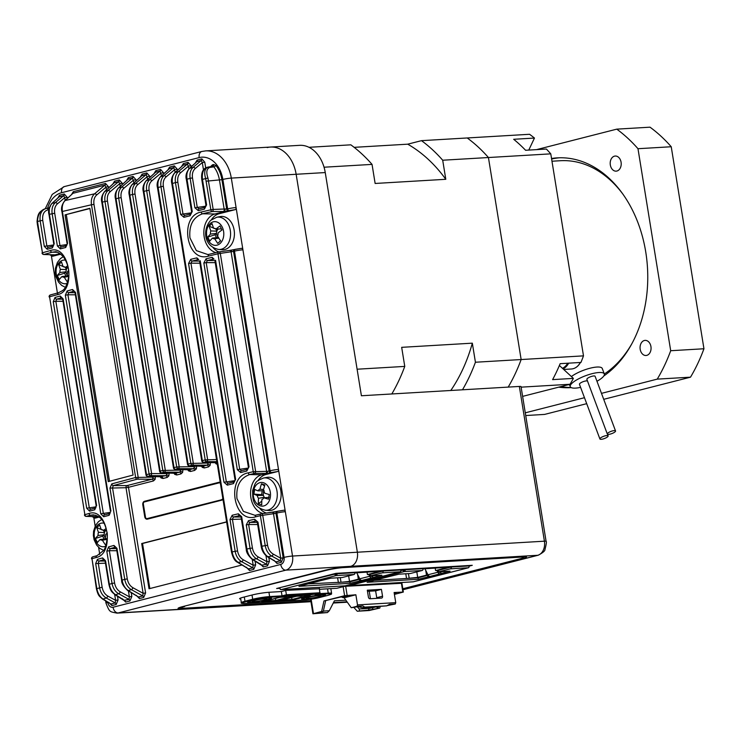 <?xml version="1.0" encoding="UTF-8"?>
<svg xmlns="http://www.w3.org/2000/svg" width="741" height="741" viewBox="0 0 741 741"><rect width="100%" height="100%" fill="white"/><g stroke="black" fill="none" stroke-linecap="round" stroke-linejoin="round"><path stroke-width="1.11" d="M623.264 194.633A112.058 81.39 -93.4 0 0 560.363 160.723L551.971 161.223M604.323 373.992A112.058 81.39 -93.4 0 0 632.036 343.389M650.931 346.566A7.567 5.502 86.6 0 1 646.004 355.495A7.567 5.502 86.6 0 1 640.187 349.307A7.567 5.502 86.6 0 1 645.115 340.378A7.567 5.502 86.6 0 1 650.931 346.566M621.078 162.223A7.567 5.502 86.6 0 1 616.151 171.152A7.567 5.502 86.6 0 1 610.325 164.965A7.567 5.502 86.6 0 1 615.252 156.036A7.567 5.502 86.6 0 1 621.078 162.223M558.733 387.163A115.087 83.585 -93.4 0 0 570.829 387.645A115.087 83.585 -93.4 0 0 571.246 387.626M603.804 375.974A115.087 83.585 -93.4 0 0 645.735 251.912A115.087 83.585 -93.4 0 0 557.278 157.87A115.087 83.585 -93.4 0 0 551.526 158.491M560.909 386.607A115.087 83.585 -93.4 0 0 571.024 387.506M703.95 348.761L670.698 350.725L637.982 148.709A163.548 118.782 86.6 0 0 616.771 129.147L650.024 127.183A163.548 118.782 86.6 0 1 671.235 146.746L703.95 348.761A163.548 118.782 86.6 0 1 690.51 377.169L603.711 399.325M586.696 403.669L544.589 414.414L525.721 415.534M637.982 148.709L671.235 146.746M616.771 129.147L536.549 149.626M601.488 393.36L657.258 379.123L690.51 377.169M525.276 412.82L584.473 397.704M670.698 350.725A163.548 118.782 86.6 0 1 657.258 379.123M559.353 157.787A115.087 83.585 -93.4 0 0 551.61 159.019M354.142 147.339L407.717 144.18L421.499 140.66L467.219 137.965A163.548 118.782 86.6 0 1 488.43 157.527L550.776 153.85A163.548 118.782 -93.4 0 0 546.367 149.043L525.582 150.275A163.548 118.782 -93.4 0 0 513.68 139.289L534.456 138.058A163.548 118.782 -93.4 0 0 529.565 134.288L467.219 137.965A163.548 118.782 86.6 0 1 488.43 157.527L521.145 359.542A163.548 118.782 86.6 0 1 508.206 387.098A163.548 118.782 86.6 0 0 521.145 359.542L475.426 362.238A163.548 118.782 86.6 0 1 462.486 389.794M559.39 365.489L573.386 378.392A163.548 118.782 86.6 0 1 570.051 384.264L522.618 396.379M573.386 378.392L552.601 379.624A163.548 118.782 -93.4 0 0 560.15 363.674L580.935 362.442A163.548 118.782 86.6 0 0 583.491 355.865L521.145 359.542L488.43 157.527L442.701 160.223L445.795 179.294L375.131 183.462L372.047 164.391L324.049 167.216M521.127 387.154L570.051 384.264M550.776 153.85L583.491 355.865M534.456 138.058L528.768 150.08M580.601 387.376A18.173 4.881 -20.5 0 1 575.572 388.108A18.173 4.881 -20.5 0 1 570.264 386.672A18.173 4.881 -20.5 0 1 579.712 378.262A18.173 4.881 -20.5 0 1 598.997 372.51A18.173 4.881 -20.5 0 1 604.304 373.946A18.173 4.881 -20.5 0 1 596.959 381.263M604.304 373.946L602.257 368.481A18.173 4.881 159.5 0 0 596.95 367.045A18.173 4.881 159.5 0 0 571.394 376.558M606.842 435.551A4.39 1.176 -20.5 0 1 608.129 435.893A4.39 1.176 -20.5 0 1 605.842 437.922A4.39 1.176 -20.5 0 1 601.183 439.32A4.39 1.176 -20.5 0 1 599.904 438.968A4.39 1.176 -20.5 0 1 602.183 436.94A4.39 1.176 -20.5 0 1 606.842 435.551M599.904 438.968L579.462 384.32A4.39 1.176 -20.5 0 1 581.741 382.282A4.39 1.176 -20.5 0 1 586.409 380.893A4.39 1.176 -20.5 0 1 587.502 381.041M614.261 430.604A4.39 1.176 -20.5 0 1 615.539 430.956A4.39 1.176 -20.5 0 1 613.261 432.985A4.39 1.176 -20.5 0 1 608.602 434.374A4.39 1.176 -20.5 0 1 607.314 434.031A4.39 1.176 -20.5 0 1 609.602 431.994A4.39 1.176 -20.5 0 1 614.261 430.604M607.314 434.031L586.881 379.383A4.39 1.176 -20.5 0 1 589.16 377.345A4.39 1.176 -20.5 0 1 593.819 375.956A4.39 1.176 -20.5 0 1 595.106 376.298L615.539 430.956M163.363 186.315L160.954 186.704C160.297 181.897 161.306 178.238 163.983 175.728L173.672 167.586L169.383 168.679L160.704 176.645C158.305 179.09 157.435 182.703 158.111 187.492L202.339 460.606L205.201 459.902L160.954 186.704L157.5 187.723C156.481 184.268 157.407 180.647 160.297 176.867L169.383 168.679A1.815 1.241 -104.3 0 0 169.819 167.04L174.098 165.947A1.815 1.241 -104.3 0 1 173.672 167.586L173.792 167.559A1.815 1.25 -96.1 0 0 174.339 165.901L177.256 169.198L174.783 169.596L166.03 176.96C163.705 179.118 162.816 182.23 163.363 186.315L207.61 459.522A1.815 1.241 90.1 0 1 206.609 461.634L203.756 462.328A1.815 1.371 91.8 0 1 203.469 462.356L216.316 462.764M173.792 167.559L175.219 172.282M149.089 190.261L146.662 190.641C146.014 185.852 147.024 182.193 149.71 179.674L159.908 171.097L155.629 172.19L146.533 180.535C144.124 182.981 143.245 186.602 143.911 191.391L188.084 464.107L190.845 463.421L146.662 190.641L143.328 191.613C142.3 188.158 143.235 184.537 146.116 180.758L155.629 172.19A1.815 1.241 -104.3 0 0 156.064 170.55L160.343 169.457A1.815 1.241 -104.3 0 1 159.908 171.097L160.037 171.069A1.815 1.25 -96.1 0 0 160.584 169.411L163.492 172.718L161.029 173.116L151.748 180.915C149.432 183.064 148.543 186.176 149.089 190.261L193.271 463.032A1.815 1.241 90.1 0 1 192.271 465.144L189.511 465.83A1.815 1.371 91.8 0 1 189.233 465.857L202.562 466.274M160.037 171.069L161.464 175.793M143.328 191.613L187.501 464.329L188.084 464.107A1.815 1.195 76.1 0 0 189.511 465.83L202.812 466.246L206.989 465.181A1.815 1.241 -104.3 0 1 208.462 466.895L210.111 465.385A1.815 0.75 25.3 0 0 207.841 464.422L206.989 465.181L192.271 465.144A1.815 1.195 76.1 0 1 190.845 463.421L207.989 463.069L207.841 464.422M135.019 194.031L132.574 194.42C131.926 189.631 132.945 185.972 135.631 183.453L146.153 174.607L141.874 175.7L132.528 184.268C130.11 186.723 129.23 190.344 129.888 195.133L174.024 467.617L176.71 466.941L132.574 194.42L129.323 195.346C128.313 191.882 129.24 188.26 132.12 184.5L141.874 175.7A1.815 1.241 -104.3 0 0 142.3 174.061L146.588 172.968A1.815 1.241 -104.3 0 1 146.153 174.607L146.273 174.589A1.815 1.25 -96.1 0 0 146.829 172.931L149.738 176.228L147.264 176.627L137.678 184.694C135.362 186.843 134.473 189.955 135.019 194.031L179.155 466.543A1.815 1.241 90.1 0 1 178.155 468.655L175.478 469.331A1.815 1.371 91.8 0 1 175.191 469.359L188.798 469.785M146.273 174.589L147.7 179.303M129.323 195.346L173.459 467.83L174.024 467.617A1.815 1.223 75.9 0 0 175.478 469.331L189.057 469.757L193.234 468.692A1.815 1.241 -104.3 0 1 194.698 470.405L196.356 468.896A1.815 0.75 25.3 0 0 194.086 467.932L193.234 468.692L178.155 468.655A1.815 1.213 75.9 0 1 176.71 466.941L194.235 466.58L194.086 467.932M121.144 197.643L118.671 198.042C118.032 193.244 119.06 189.585 121.756 187.065L132.398 178.118L128.119 179.211L118.708 187.844C116.272 190.298 115.392 193.92 116.041 198.708L160.167 471.128L162.798 470.452L118.671 198.042L115.494 198.931C114.484 195.457 115.411 191.836 118.291 188.066L128.119 179.211A1.815 1.241 -104.3 0 0 128.545 177.581L132.824 176.488A1.815 1.241 -104.3 0 1 132.398 178.118L132.519 178.099A1.815 1.25 -96.1 0 0 133.074 176.441L135.983 179.739L133.51 180.137L123.793 188.307C121.478 190.456 120.598 193.568 121.144 197.643L165.262 470.053A1.815 1.241 90.1 0 1 164.261 472.174L161.64 472.841A1.815 1.371 91.8 0 1 161.353 472.869L175.043 473.295M132.519 178.099L133.945 182.823M115.494 198.931L159.621 471.341L160.167 471.128A1.815 1.241 75.7 0 0 161.64 472.841L175.302 473.267L179.47 472.202A1.815 1.241 -104.3 0 1 180.943 473.916L182.601 472.406A1.815 0.75 25.3 0 0 180.332 471.443L179.47 472.202L164.261 472.174A1.815 1.232 75.7 0 1 162.798 470.452L180.471 470.09L180.332 471.443M114.79 181.091L119.069 179.998A1.815 1.241 75.7 0 1 118.634 181.638L119.755 183.648L110.113 191.752C107.797 193.901 106.917 197.013 107.464 201.089L104.981 201.487C104.333 196.698 105.37 193.04 108.075 190.511L118.634 181.638L114.355 182.731A1.815 1.241 75.7 0 0 114.79 181.091L114.549 181.165A1.815 1.213 -112.3 0 1 114.244 182.768L105.055 191.261C102.61 193.716 101.721 197.338 102.369 202.136L146.505 474.648L149.108 473.971L104.981 201.487L102.369 202.136L101.841 202.349L145.977 474.861A1.815 1.815 0 0 0 147.718 476.389L161.288 476.806M120.19 186.334L119.755 183.648L122.219 183.249L119.31 179.952A1.815 1.25 -96.1 0 1 118.764 181.61M169.17 473.11L166.716 473.601L166.568 474.962A1.815 0.75 25.3 0 1 168.837 475.917L167.188 477.426A1.815 1.241 75.7 0 0 165.715 475.713L150.599 475.685A1.815 1.26 -104.5 0 1 149.108 473.971L151.599 473.573A1.815 1.241 90.1 0 1 150.599 475.685L147.996 476.361A1.815 1.26 -104.6 0 1 146.505 474.648L145.977 474.861M166.568 474.962L165.715 475.713L160.575 476.491M211.102 166.614A1.815 0.75 -154.7 0 0 210.842 166.336L212.491 164.826A1.815 1.241 -104.3 0 1 212.037 166.484M194.902 207.776L190.131 178.312L186.371 179.47C185.343 176.006 186.278 172.384 189.168 168.596L196.902 161.649A1.815 1.241 -104.3 0 0 197.338 160.019L201.617 158.926A1.815 1.241 -104.3 0 1 201.181 160.556L201.311 160.538A1.815 1.25 -96.1 0 0 201.858 158.88L204.766 162.177L202.302 162.575L195.179 168.559C192.845 170.717 191.947 173.848 192.493 177.942L197.263 207.406L194.902 207.776L198.273 210.657L204.386 209.157L206.6 204.896L205.924 205.146L205.072 207.341A1.815 1.111 76.2 0 0 204.386 209.157M201.311 160.538L202.302 162.575L203.506 170.013M180.6 214.418L175.441 182.592L171.847 183.675C170.828 180.211 171.755 176.59 174.644 172.81L183.147 165.169A1.815 1.241 -104.3 0 0 183.573 163.529L187.862 162.436A1.815 1.241 -104.3 0 1 187.427 164.076L187.547 164.048A1.815 1.25 -96.1 0 0 188.103 162.39L191.011 165.688L188.538 166.086L180.508 172.848C178.173 174.996 177.284 178.127 177.831 182.212L182.981 214.038L180.6 214.418L183.925 217.298L190.076 215.779L192.252 211.528L191.595 211.769L190.78 213.964A1.815 1.139 76.1 0 0 190.076 215.779M187.547 164.048L188.974 168.772M115.8 547.136L110.168 548.599A1.815 1.334 -105.5 0 1 108.603 546.904L113.957 545.432L116.958 548.331L122.117 580.157L124.738 579.332L109.955 488.097L111.798 483.873L135.64 477.491L91.476 204.775L62.392 211.454L67.551 243.28L65.699 247.485L60.336 248.893L57.372 245.966L52.139 213.667C51.518 208.86 52.574 205.183 55.325 202.645L63.606 195.68L59.326 196.773A1.815 1.241 75.7 0 0 59.752 195.133L59.521 195.216A1.815 1.213 -112.3 0 1 59.206 196.81L52.213 203.303C49.721 205.776 48.786 209.416 49.425 214.242L54.195 243.696L53.269 246.04L48.1 247.42A1.815 1.352 -104.9 0 1 48.211 247.392L53.38 246.021M65.152 200.385L64.726 197.699L67.19 197.301L64.282 194.003A1.815 1.25 -96.1 0 1 63.735 195.661L64.726 197.699L57.363 203.886C55.047 206.035 54.158 209.157 54.704 213.241L59.938 245.54L61.318 247.022L66.681 245.604M73.516 191.623L105.315 183.509A1.815 1.241 75.7 0 1 104.879 185.148L73.081 193.262A1.815 1.241 75.7 0 0 73.516 191.623L73.276 191.706A1.815 1.213 -112.3 0 1 72.97 193.299L65.152 200.533C62.679 203.006 61.762 206.637 62.392 211.454L61.929 211.648C60.91 208.286 61.846 204.655 64.745 200.755A1.815 1.315 47.5 0 1 65.152 200.533L94.589 193.799L104.879 185.148L106 187.158L108.464 186.76L105.555 183.462A1.815 1.25 -96.1 0 1 105.009 185.12M111.798 483.873A1.815 1.315 74.8 0 0 113.345 485.568L127.017 485.596L151.961 479.223A1.815 1.241 -104.3 0 1 153.433 480.937L155.082 479.427A1.815 0.75 25.3 0 0 152.813 478.473L151.961 479.223L137.15 479.195L113.345 485.568L112.502 487.68L127.285 578.916C128.063 582.991 129.925 585.909 132.871 587.687L143.124 593.328L142.754 595.912A1.815 1.241 -104.3 0 1 143.708 597.468L145.597 592.93L143.124 593.328L126.016 487.708L109.955 488.097M107.797 602.359L107.797 602.387A6.058 4.4 -93.4 0 0 113.058 607.24L280.737 564.438A6.058 4.4 -93.4 0 0 284.072 557.389L276.884 513.05A1.815 1.241 -104.3 0 1 277.69 511.216A1.815 1.241 -104.3 0 1 277.847 511.188L283.766 510.243A1.815 1.315 86.6 0 1 283.951 510.216A1.815 1.315 86.6 0 1 285.341 511.707L278.496 469.442A1.815 1.315 86.6 0 1 277.495 471.563L265.889 474.527L261.73 474.768L267.177 473.379L254.598 473.425L249.643 474.573L261.73 474.768A19.683 14.301 -93.4 0 0 250.893 497.683A19.683 14.301 -93.4 0 0 263.203 513.55M259.795 508.409A19.683 14.301 -93.4 0 0 266.491 513.078M277.495 471.563L271.577 472.499A1.815 1.241 -104.3 0 1 270.048 470.785A6.058 0.584 -9.2 0 1 278.496 469.442L242.928 249.819A6.058 0.584 170.8 0 0 234.471 251.162L233.545 251.403L269.122 471.026L270.048 470.785L234.471 251.162A1.815 1.241 -104.3 0 1 235.268 249.328A1.815 1.241 -104.3 0 1 235.434 249.3L241.353 248.365A1.815 1.315 86.6 0 1 241.529 248.337A1.815 1.315 86.6 0 1 242.928 249.819L236.083 207.563A1.815 1.315 86.6 0 1 235.082 209.675L219.179 213.732L215.02 213.982L224.782 211.491L212.176 211.537L202.552 213.788L215.02 213.982A19.683 14.301 -93.4 0 0 204.183 236.888A19.683 14.301 -93.4 0 0 215.955 252.635M213.075 247.624A19.683 14.301 -93.4 0 0 218.78 251.949M246.262 524.887L248.624 524.517L252.431 548.025C253.227 552.119 255.099 555.055 258.063 556.834A1.815 1.047 118.8 0 1 256.543 558.788L252.922 559.474C249.791 557.297 247.79 553.805 246.91 548.998L246.262 549.238L241.029 516.94L241.677 516.699L246.91 548.998L250.069 548.396L246.262 524.887L248.485 520.664L254.608 519.228L257.979 522.146L261.879 546.228L265.232 545.635L260.378 515.662L255.432 516.875C233.359 523.776 225.783 476.639 248.3 472.832L253.255 471.684L217.965 253.783L208.341 256.145C186.343 263.027 178.757 215.853 201.2 212.037A1.815 1.121 76.8 0 0 202.552 213.788C193.068 217.243 188.862 225.273 189.946 237.88L196.346 250.625L207.897 254.561M248.3 472.832A1.815 1.111 76.9 0 0 249.643 474.573C240.121 478.028 235.888 486.05 236.972 498.637L243.381 511.373L254.969 515.301M220.262 482.586A3.029 2.195 -93.4 0 0 219.16 482.261A3.029 2.195 -93.4 0 0 218.854 482.308L144.476 501.296A3.029 2.195 -93.4 0 0 142.809 504.816L144.736 516.718A3.029 2.195 -93.4 0 0 147.07 519.2A3.029 2.195 -93.4 0 0 147.366 519.154L221.744 500.166A3.029 2.195 -93.4 0 0 222.958 499.221M226.616 521.849L141.698 543.533L149.024 588.762L241.881 565.031M223.217 211.565A1.815 1.241 -89.9 0 0 224.217 209.453L219.456 180.072A24.138 17.534 -93.4 0 0 213.843 166.864A1.815 0.871 -38.8 0 0 215.89 165.475L213.584 164.548A1.815 1.241 -104.3 0 1 212.797 166.382L213.843 166.864L209.925 167.42C206.628 168.587 205.97 172.116 207.943 178.016L213.176 209.425L227.626 208.906L222.856 179.442A27.26 19.794 -93.4 0 0 199.172 157.592L61.596 192.716A27.26 19.794 -93.4 0 0 47.591 208.193M50.49 206.183L48.647 208.165M241.029 516.94L240.001 515.495L233.563 516.986L232.387 519.098L237.546 550.924C238.333 555.009 240.204 557.945 243.159 559.714A1.815 1.047 118.8 0 1 241.64 561.669C238.222 559.566 236.064 556.111 235.156 551.304L230.006 519.478L232.183 515.254L238.343 513.791L241.677 516.699M402.965 589.697L537.744 555.287A12.115 8.799 -93.4 0 0 544.413 541.189L357.366 552.221L296.15 174.274L357.366 552.221A12.115 8.799 86.6 0 1 350.697 566.319L348.548 566.865L350.697 566.319A12.115 8.799 -93.4 0 0 357.366 552.221L292.528 556.046L285.341 511.707A6.058 0.584 170.8 0 0 276.884 513.05L275.967 513.281A1.815 1.241 -104.3 0 1 276.764 511.447L261.24 513.828A1.815 1.815 0 0 0 261.064 513.856A1.815 1.102 -103.8 0 0 260.378 515.662L262.722 515.301L267.575 545.265C268.372 549.368 270.252 552.314 273.225 554.092L280.7 558.205L273.503 513.763A1.815 1.26 -98.1 0 0 272.03 512.29A1.815 1.26 -98.1 0 0 271.928 512.309L273.466 512.059L274.244 513.596L262.722 515.301A1.815 1.26 -98.1 0 0 261.24 513.828L261.24 513.828A1.815 1.26 -98.1 0 0 261.147 513.846A1.815 1.102 -103.8 0 0 261.064 513.856L256.117 515.069A1.815 1.111 -103.8 0 1 256.201 515.06L261.147 513.846M267.177 473.379L267.408 471.341L269.122 471.026A1.815 1.241 -104.3 0 0 270.65 472.739L267.177 473.379M48.887 209.694L48.156 209.796C43.978 210.935 42.172 214.464 42.737 220.392L46.868 245.91L48.211 247.392M53.76 254.747L54.806 254.885L52.796 256.21A1.815 1.315 86.6 0 1 52.611 256.238A1.815 1.315 86.6 0 1 52.398 256.229M59.928 253.57L54.806 254.885M54.89 251.857L52.083 252.199L57.261 252.283M96.395 516.718L97.219 516.764L95.209 518.098A1.815 1.315 86.6 0 1 95.024 518.126A1.815 1.315 86.6 0 1 94.811 518.116M98.275 516.496L97.219 516.764M93.357 514.847L90.569 515.19L95.719 515.264M104.435 559.603L99.016 561.039L98.257 563.151L102.156 587.233C102.934 591.327 104.805 594.254 107.76 596.033L115.615 600.349L115.244 602.942L106.232 597.987C102.74 595.903 100.517 592.467 99.572 587.669L95.672 563.577L97.432 559.353L102.591 557.908L105.555 560.807L109.362 584.325L112.03 583.436L106.797 551.137L108.603 546.904M114.596 583.01C115.374 587.085 117.245 590.012 120.19 591.79L129.369 596.838L128.999 599.423L118.671 593.745C115.179 591.661 112.965 588.224 112.03 583.436L114.596 583.01L109.362 550.711L106.797 551.137M106.426 189.844L106 187.158L96.626 195.031C94.32 197.18 93.431 200.292 93.977 204.368L138.15 477.084A1.815 1.241 90.1 0 1 137.15 479.195A1.815 1.278 75.2 0 1 135.64 477.491L152.961 477.111L152.813 478.473M310.97 601.701L181.814 609.315A12.115 8.799 -93.4 0 0 183.027 609.121L185.111 608.157L182.267 608.75A15.144 1.445 170.8 0 1 178.062 608.426A15.144 1.445 170.8 0 1 182.619 606.62L324.502 570.394A15.144 1.445 170.8 0 1 345.639 567.041L522.294 556.621A15.144 1.445 -9.2 0 1 526.49 556.945A15.144 1.445 -9.2 0 1 521.933 558.751L402.872 589.151M267.205 147.579A33.317 24.194 86.6 0 1 270.548 147.051L299.642 145.338A33.317 24.194 86.6 0 1 325.253 172.56L296.15 174.274A33.317 24.194 -93.4 0 0 270.548 147.051A33.317 24.194 86.6 0 1 296.15 174.274L231.312 178.099L236.083 207.563A6.058 0.584 -9.2 0 0 227.626 208.906A1.815 1.241 -104.3 0 0 229.164 210.611L224.755 211.5M93.875 518.126L95.163 526.101M98.609 547.386L99.748 554.435M51.453 256.247L57.418 293.056M219.179 213.732A19.683 14.301 -93.4 0 0 211.435 219.725M60.771 254.172L52.796 256.21M265.889 474.527A19.683 14.301 -93.4 0 0 258.146 480.511M99.127 517.098L95.209 518.098M226.644 522.007L142.522 543.486L149.83 588.558M142.522 543.486L141.698 543.533M179.322 607.611A15.144 1.445 170.8 0 0 180.999 607.611M108.26 481.631L65.051 214.871A1235.673 118.152 170.8 0 1 89.874 208.295L133.074 475.064A1235.673 118.152 170.8 0 0 108.26 481.631M74.276 291.157L75.036 292.602L75.508 292.399L72.507 289.499A1.815 1.325 74.7 0 0 74.063 291.194L68.709 292.667L75.054 292.676M109.084 515.319L109.946 513.467A1.815 1.325 75.2 0 0 109.084 515.319L103.712 516.736L100.757 513.8L110.465 512.355M67.153 290.972L65.347 295.205L67.913 294.779L68.709 292.667A1.815 1.334 74.5 0 1 67.153 290.972L72.507 289.499M61.966 297.678L62.689 299.114L63.142 298.929L60.178 296.02A1.815 1.343 74.4 0 0 61.753 297.706L56.594 299.16L62.698 299.169M94.802 509.78L96.163 505.779L95.682 507.928A1.815 1.343 75.1 0 0 94.802 509.78L89.624 511.16L86.706 508.224L96.173 506.816M55.019 297.474L53.259 301.698L55.834 301.272L56.594 299.16A1.815 1.352 74.3 0 1 55.019 297.474L60.178 296.02M54.704 213.241L48.971 214.427C47.961 211.055 48.906 207.415 51.796 203.525A1.815 1.315 47.5 0 1 52.213 203.303L55.325 202.645A1.815 1.195 49.9 0 1 57.363 203.886M53.76 244.928L44.284 246.336L47.211 249.282L52.379 247.902L54.195 243.696M44.284 246.336L40.153 220.818L37.495 221.531L42.45 252.783L50.499 250.514C69.367 243.817 76.953 290.981 57.65 294.612L49.573 296.77L84.863 514.671L88.985 513.504C107.723 506.807 115.318 553.944 96.126 557.547L91.986 558.649L96.839 588.623L102.156 587.233M190.733 259.322L196.884 257.859A1.815 1.139 76.7 0 0 198.255 259.591L192.114 261.054A1.815 1.149 -103.4 0 1 190.733 259.322L188.557 263.546L190.937 263.166L226.357 481.872L223.977 482.252L227.302 485.133A1.815 1.149 -103.9 0 1 228.024 483.317A1.815 1.149 -103.9 0 1 228.108 483.308L234.249 481.789A1.815 1.139 76.1 0 0 234.165 481.798L234.165 481.798A1.815 1.139 76.1 0 0 233.452 483.614L235.629 479.362L234.165 481.798L227.987 483.327M198.727 259.609L196.884 257.859M233.452 483.614L227.302 485.133M206.072 258.776L212.185 257.349A1.815 1.111 76.9 0 0 213.538 259.091L207.424 260.517A1.815 1.121 -103.2 0 1 206.072 258.776L203.849 262.999L206.211 262.629L239.686 469.294L237.315 469.664L240.686 472.545A1.815 1.121 -103.8 0 1 241.39 470.73A1.815 1.121 -103.8 0 1 241.473 470.711L247.568 469.21A1.815 1.111 76.2 0 0 247.494 469.229L247.494 469.229A1.815 1.111 76.2 0 0 246.799 471.035L249.013 466.784L247.494 469.229L241.353 470.739M214.019 259.109L212.185 257.349M246.799 471.035L240.686 472.545M177.831 182.212L175.441 182.592C174.783 177.784 175.793 174.126 178.461 171.606L187.427 164.076L183.147 165.169L175.052 172.588C172.662 175.033 171.801 178.655 172.477 183.444L232.155 551.906L237.546 550.924M201.2 212.037L210.842 209.796L205.655 178.6L202.469 179.387L206.6 204.896M37.819 224.19L37.383 224.375L37.05 221.568C37.893 212.009 39.931 211.731 45.173 208.675L46.581 208.341A1.815 1.26 81.9 0 1 46.683 208.323A1.815 1.26 81.9 0 1 48.156 209.796M45.886 208.527C40.56 209.999 37.763 214.325 37.495 221.531L37.05 221.568M42.737 220.392L40.153 220.818C39.486 213.853 41.635 209.694 46.581 208.341M93.977 204.368L91.476 204.775C90.837 199.987 91.875 196.319 94.589 193.799A1.815 1.195 49.9 0 1 96.626 195.031M207.925 167.151C203.562 168.346 201.747 172.421 202.469 179.387L201.793 179.628C200.978 172.672 202.839 168.55 207.378 167.253L208.767 166.947A1.815 1.297 82.1 0 1 208.869 166.929L208.869 166.929A1.815 1.297 82.1 0 1 209.925 167.42M207.943 178.016L205.655 178.6C203.756 171.949 204.794 168.068 208.767 166.947L212.695 166.401M192.493 177.942L190.131 178.312C189.464 173.505 190.474 169.837 193.142 167.327L201.181 160.556L196.902 161.649L189.576 168.374C187.195 170.819 186.343 174.441 187.019 179.229L192.252 211.528M116.189 604.499L111.91 605.592A1.815 1.241 75.7 0 0 110.965 604.035L102.453 598.987C99.248 595.959 98.358 596.403 96.413 588.808L96.839 588.623C97.784 593.439 99.878 596.931 103.129 599.08L110.965 604.035L115.244 602.942A1.815 1.241 75.7 0 1 116.189 604.499L118.078 599.951L115.615 600.349L114.66 594.486M109.362 584.325C110.298 589.132 112.382 592.615 115.615 594.764A1.815 1.158 122.3 0 1 114.948 594.671C111.808 591.735 110.77 591.948 108.918 584.51L109.362 584.325M116.958 548.331L116.494 548.535L121.644 580.351L122.117 580.157C123.043 584.964 125.118 588.447 128.332 590.596L138.474 597.005L142.754 595.912L131.342 589.641C127.869 587.557 125.664 584.121 124.738 579.332L127.285 578.916M232.155 551.906C233.044 556.713 235.054 560.196 238.185 562.363L248.541 568.912L237.509 562.271C234.897 561.141 232.896 557.76 231.525 552.147L232.155 551.906M258.063 556.834L266.945 561.715L266.575 564.299L256.543 558.788C253.135 556.686 250.977 553.221 250.069 548.396L252.431 548.025M257.979 522.146L257.312 522.396L261.212 546.478L261.879 546.228C262.759 551.045 264.759 554.546 267.881 556.723L276.05 561.882L280.339 560.789L271.697 556.046C268.288 553.935 266.13 550.461 265.232 545.635L267.575 545.265M115.513 547.127A1.815 1.325 -105.3 0 1 113.957 545.432M116.504 548.609L110.168 548.599L109.362 550.711L116.846 550.73M132.871 587.687A1.815 1.047 118.8 0 1 131.342 589.641L128.332 590.596A1.815 1.158 122.3 0 1 127.665 590.503C123.441 586.4 121.441 583.019 121.644 580.351M143.708 597.468L139.419 598.561A1.815 1.241 -104.3 0 0 138.474 597.005L127.665 590.503M131.24 592.772L131.842 596.44L129.369 596.838L128.425 590.985M131.842 596.44L129.944 600.979A1.815 1.241 75.7 0 0 128.999 599.423L123.923 600.349L114.948 594.671M108.918 584.51L105.111 561.002L105.555 560.807M129.944 600.979L125.664 602.072A1.815 1.241 75.7 0 0 124.72 600.516L115.615 594.764L118.671 593.745A1.815 1.047 118.8 0 0 120.19 591.79M153.433 480.937L128.489 487.309A1.815 1.241 -104.3 0 0 127.017 485.596A1.815 1.241 -89.9 0 0 126.016 487.708L128.489 487.309L145.597 592.93M104.166 559.594A1.815 1.343 -105.6 0 1 102.591 557.908M105.12 561.057L99.016 561.039A1.815 1.352 -105.7 0 1 97.432 559.353M105.463 563.169L95.672 563.577M152.868 476.546L152.961 477.111L155.415 476.63M64.745 200.755L72.97 193.299M67.551 243.28L66.56 245.632L61.207 247.04A1.815 1.334 -104.8 0 1 61.318 247.022M65.699 247.485A1.815 1.325 -104.8 0 1 66.57 245.623M60.336 248.893A1.815 1.334 -104.8 0 1 61.207 247.04L61.234 247.04M57.372 245.966L67.088 244.521M102.453 598.987A1.815 1.158 -57.7 0 0 103.129 599.08L106.232 597.987A1.815 1.047 118.8 0 0 107.76 596.033M59.752 195.133L64.041 194.04A1.815 1.241 75.7 0 1 63.606 195.68L63.735 195.661M91.56 558.844A1.815 1.815 0 0 1 92.884 556.797L97.015 555.694A1.815 1.352 75.1 0 1 97.127 555.667L92.996 556.769A1.815 1.362 75 0 0 92.884 556.797L92.884 556.797A1.815 1.362 75 0 0 91.986 558.649L96.413 588.808M51.796 203.525L59.206 196.81M49.138 296.956A1.815 1.815 0 0 1 50.462 294.909L58.53 292.76A1.815 1.343 75.1 0 1 58.65 292.732L50.583 294.881A1.815 1.362 75 0 0 49.573 296.77L84.863 514.671A1.815 1.362 74.2 0 0 86.447 516.347L97.182 516.773M52.379 247.902A1.815 1.343 -104.9 0 1 53.25 246.049M47.211 249.282A1.815 1.352 -104.9 0 1 48.1 247.42L48.128 247.411M37.383 224.375L42.45 252.783A1.815 1.362 74.2 0 0 44.034 254.469L54.76 254.895M240.177 515.541L239.714 515.523A1.815 1.139 -103.3 0 1 238.343 513.791M241.038 517.005L233.563 516.986A1.815 1.149 -103.4 0 1 232.183 515.254M267.529 565.865A1.815 1.241 -104.3 0 0 266.575 564.299L261.499 565.226L252.246 559.381A1.815 1.158 122.3 0 0 252.922 559.474L262.295 565.392A1.815 1.241 -104.3 0 1 263.24 566.958L267.529 565.865L269.418 561.317L266.945 561.715L265.973 555.704M241.381 519.117L230.006 519.478M248.485 520.664A1.815 1.121 76.8 0 0 249.847 522.405L248.624 524.517L257.655 524.535M255.061 561.159L255.654 564.827L253.19 565.226L252.82 567.819L241.64 561.669L238.185 562.363A1.815 1.158 122.3 0 1 237.509 562.271M254.608 519.228A1.815 1.111 76.9 0 0 255.96 520.979L249.847 522.405L257.312 522.424L256.442 520.988M253.765 569.375A1.815 1.241 75.7 0 0 252.82 567.819L248.541 568.912A1.815 1.241 75.7 0 1 249.485 570.468L253.765 569.375L255.654 564.827M274.244 513.596L275.967 513.281L283.173 557.806L280.7 558.205L280.339 560.789A1.815 1.241 -104.3 0 1 281.284 562.345L277.004 563.438A1.815 1.241 -104.3 0 0 276.05 561.882L267.205 556.63A1.815 1.158 122.3 0 0 267.881 556.723L271.697 556.046A1.815 1.047 -61.2 0 0 273.225 554.092M174.644 172.81A1.815 1.315 47.5 0 1 175.052 172.588L178.461 171.606A1.815 1.195 49.9 0 1 180.508 172.848M191.567 212.815L182.981 214.038L184.731 215.464A1.815 1.149 76.1 0 0 184.648 215.483A1.815 1.149 76.1 0 0 183.925 217.298M184.602 215.492L190.78 213.964A1.815 1.139 76.1 0 1 190.863 213.945L184.731 215.464M189.168 168.596A1.815 1.315 47.5 0 1 189.576 168.374L193.142 167.327A1.815 1.195 49.9 0 1 195.179 168.559M231.831 251.718L231.053 250.171L234.341 249.56A1.815 1.241 -104.3 0 0 233.545 251.403L220.299 253.413L255.599 471.313A1.815 1.241 -89.9 0 1 254.598 473.425A1.815 1.102 -103.1 0 1 253.255 471.684L267.408 471.341M205.896 206.183L197.263 207.406L199.06 208.832A1.815 1.121 76.2 0 0 198.977 208.842A1.815 1.121 76.2 0 0 198.273 210.657M198.931 208.851L205.072 207.341A1.815 1.111 76.2 0 1 205.155 207.332L199.06 208.832M208.341 256.145A1.815 1.121 -103.8 0 1 209.036 254.33L218.651 251.977A1.815 1.815 0 0 1 218.827 251.94A1.815 1.26 -98.1 0 1 220.299 253.413L217.965 253.783A1.815 1.102 -103.8 0 1 218.651 251.977L218.651 251.977A1.815 1.102 -103.8 0 1 218.725 251.959A1.815 1.26 -98.1 0 1 218.827 251.94L229.617 250.412A1.815 1.26 -98.1 0 0 229.515 250.43L231.053 250.171M212.176 211.537A1.815 1.102 -103.1 0 1 210.842 209.796L213.176 209.425A1.815 1.241 -89.9 0 1 212.176 211.537M167.188 477.426L163.011 478.491A1.815 1.241 75.7 0 0 161.538 476.778L147.996 476.361A1.815 1.371 91.8 0 1 147.718 476.389M101.841 202.349C100.832 198.866 101.767 195.244 104.638 191.484L114.244 182.768M180.943 473.916L176.766 474.981A1.815 1.241 -104.3 0 0 175.302 473.267L174.33 472.98M180.378 469.525L180.471 470.09L182.925 469.599M194.698 470.405L190.53 471.471A1.815 1.241 -104.3 0 0 189.057 469.757L188.084 469.47M194.142 466.006L194.235 466.58L196.689 466.089M208.462 466.895L204.284 467.96A1.815 1.241 -104.3 0 0 202.812 466.246L201.848 465.95M146.116 180.758A1.815 1.315 47.5 0 1 146.533 180.535L149.71 179.674A1.815 1.195 49.9 0 1 151.748 180.915M207.897 462.495L207.989 463.069L210.444 462.579M157.5 187.723L201.737 460.837L202.339 460.606A1.815 1.176 76.3 0 0 203.756 462.328L215.603 462.44M216.529 459.54L205.201 459.902A1.815 1.167 76.3 0 0 206.609 461.634L216.872 461.662M217.03 462.616L216.576 462.727A1.815 1.241 -104.3 0 1 217.067 462.875M160.297 176.867A1.815 1.315 47.5 0 1 160.704 176.645L163.983 175.728A1.815 1.195 49.9 0 1 166.03 176.96M89.624 511.16A1.815 1.352 75.1 0 1 90.513 509.299L90.513 509.299A1.815 1.352 75.1 0 1 90.624 509.28L89.291 507.789L55.834 301.272L63.041 301.281M103.712 516.736A1.815 1.334 75.2 0 1 104.592 514.875L104.592 514.875A1.815 1.334 75.2 0 1 104.703 514.856L103.323 513.374L67.913 294.779L75.397 294.798M234.953 480.659L226.357 481.872L228.108 483.308M199.588 261.073L192.114 261.054L190.937 263.166L199.931 263.185M248.309 468.062L239.686 469.294L241.473 470.711M214.899 260.536L207.424 260.517L206.211 262.629L215.242 262.647M95.811 516.644A1.815 1.371 -88.2 0 0 96.367 516.662M84.437 514.856A1.815 1.815 0 0 0 86.169 516.384L86.169 516.384A1.815 1.371 -88.2 0 0 86.447 516.347L90.569 515.19A1.815 1.352 -105.7 0 1 88.985 513.504M53.389 254.756A1.815 1.371 -88.2 0 0 53.954 254.774M42.015 252.968A1.815 1.815 0 0 0 43.756 254.496L43.756 254.496A1.815 1.371 -88.2 0 0 44.034 254.469L52.083 252.199A1.815 1.343 -105.7 0 1 50.499 250.514M224.782 211.491L224.986 209.462M265.639 473.453A1.815 1.241 -89.9 0 0 266.63 471.341L231.09 251.884A1.815 1.26 -98.1 0 0 229.617 250.412L231.081 250.171M89.911 208.536L65.051 214.871M109.501 481.298L66.329 214.788M263.889 491.163A4.668 3.39 -93.4 0 0 263.333 492.848A4.668 3.39 -93.4 0 0 263.435 495.331A4.668 3.39 -93.4 0 0 264.333 497.294A4.668 3.39 -93.4 0 0 264.722 497.748M263.694 482.799A11.875 8.623 -93.4 0 0 253.431 491.348A11.875 8.623 -93.4 0 0 260.054 505.779A11.875 8.623 -93.4 0 0 270.317 497.23A11.875 8.623 -93.4 0 0 263.694 482.799M265.371 510.253L268.881 510.493A16.654 12.097 -93.4 0 0 280.867 497.998A16.654 12.097 -93.4 0 0 266.936 477.38L263.463 478.028C255.358 481.631 255.941 480.974 252.644 490.579C252.718 498.582 252.097 506.798 265.371 510.253A16.209 11.773 -93.4 0 0 277.023 498.091A16.209 11.773 -93.4 0 0 263.463 478.028M258.34 503.621A41.403 20.785 -11.3 0 0 259.998 504.25A41.403 20.785 -11.3 0 0 261.758 504.816A42.33 27.852 -70.8 0 1 261.925 499.462A5.252 3.816 -93.4 0 0 263.889 497.822A42.33 8.42 9 0 0 268.538 499.165A41.403 10.967 -77.8 0 1 269.27 494.525A42.33 8.42 -171 0 1 264.63 493.182A5.252 3.816 -93.4 0 0 263.361 490.412A42.33 27.852 -70.8 0 1 264.898 484.985A41.403 6.048 -153.4 0 0 263.157 484.364A41.403 6.048 -153.4 0 0 261.49 483.799A42.33 27.852 109.2 0 0 259.943 489.227A5.252 3.816 -93.4 0 0 257.979 490.866A42.33 8.42 -171 0 1 254.709 489.44A41.403 37.791 126 0 0 253.968 494.09A42.33 8.42 9 0 0 257.247 495.507A5.252 3.816 -93.4 0 0 258.516 498.276A42.33 27.852 109.2 0 0 258.34 503.621L261.814 501.249M264.259 497.785L264.333 497.294L258.516 498.276M259.943 489.227L263.601 489.421M261.49 483.799L264.565 486.022M257.247 495.507L263.435 495.331L261.601 494.701L262.231 490.746M264.176 490.69L257.979 490.866M253.968 494.09L261.601 494.701M269.14 497.322L263.889 497.822M105.991 530.417A4.668 3.39 -93.4 0 0 105.63 530.695A4.668 3.39 -93.4 0 0 104.481 532.557A4.668 3.39 -93.4 0 0 104.194 534.78A4.668 3.39 -93.4 0 0 105.796 538.494M104.083 523.248A11.875 8.623 -93.4 0 0 97.84 524.943A11.875 8.623 -93.4 0 0 95.737 541.338A11.875 8.623 -93.4 0 0 105.63 546.247M106.12 528.463A42.33 14.746 153.5 0 0 103.638 530.408A5.252 3.816 -93.4 0 0 101.832 529.704A5.252 3.816 -93.4 0 0 101.332 529.732A42.33 25.092 -132.4 0 1 99.692 525.017A41.403 26.324 174.9 0 0 96.839 527.62A42.33 25.092 47.6 0 0 98.479 532.334A5.252 3.816 -93.4 0 0 98.081 535.474A42.33 14.746 153.5 0 0 95.45 538.457A41.403 35.373 25.8 0 0 96.386 540.495A41.403 35.373 25.8 0 0 97.451 542.486A42.33 14.746 -26.5 0 1 100.081 539.504A5.252 3.816 -93.4 0 0 102.388 540.18A42.33 25.092 47.6 0 0 105.398 544.811A41.403 0.509 -42.9 0 0 106.343 543.959M107.01 540.384A42.33 25.092 -132.4 0 1 105.241 537.577A5.252 3.816 -93.4 0 0 105.648 534.428A42.33 14.746 -26.5 0 1 107.047 533.316M100.081 539.504L106.195 538.8M95.45 538.457L102.656 536.178L104.194 534.78L98.081 535.474M103.638 530.408L106.593 530.417M104.092 539.05L102.656 536.178M98.479 532.334L104.481 532.557L103.499 530.306M102.295 529.769L101.332 529.732M96.839 527.62L101.23 529.482M101.869 529.75L103.397 530.399M106.435 539.513L102.388 540.18M105.398 544.811L106.352 543.894M218.345 229.015A4.668 3.39 -93.4 0 0 217.984 229.302A4.668 3.39 -93.4 0 0 216.835 231.155A4.668 3.39 -93.4 0 0 216.548 233.387A4.668 3.39 -93.4 0 0 218.16 237.101M222.226 227.061A11.875 8.623 -93.4 0 0 210.194 223.541A11.875 8.623 -93.4 0 0 208.091 239.945A11.875 8.623 -93.4 0 0 220.123 243.465A11.875 8.623 -93.4 0 0 222.226 227.061M218.651 249.467L222.17 249.708A16.654 12.097 -93.4 0 0 229.275 247.059A16.654 12.097 -93.4 0 0 233.498 227.302A16.654 12.097 -93.4 0 0 220.216 216.585L216.752 217.243L210.815 220.253C203.266 227.858 202.488 245.947 218.651 249.467A16.209 11.773 -93.4 0 0 225.56 246.883A16.209 11.773 -93.4 0 0 229.682 227.663A16.209 11.773 -93.4 0 0 216.752 217.243M207.804 237.064A41.403 35.373 25.8 0 0 208.749 239.093A41.403 35.373 25.8 0 0 209.814 241.084A42.33 14.746 -26.5 0 1 212.445 238.102A5.252 3.816 -93.4 0 0 214.751 238.778A42.33 25.092 47.6 0 0 217.761 243.409A41.403 0.509 -42.9 0 0 220.614 240.806A42.33 25.092 -132.4 0 1 217.604 236.175A5.252 3.816 -93.4 0 0 218.002 233.035A42.33 14.746 -26.5 0 1 222.004 229.969A41.403 8.54 -121 0 1 220.975 227.941A41.403 8.54 -121 0 1 220.003 225.949A42.33 14.746 153.5 0 0 216.001 229.006A5.252 3.816 -93.4 0 0 214.195 228.311A5.252 3.816 -93.4 0 0 213.695 228.33A42.33 25.092 -132.4 0 1 212.046 223.625A41.403 26.324 174.9 0 0 209.194 226.227A42.33 25.092 47.6 0 0 210.842 230.933A5.252 3.816 -93.4 0 0 210.435 234.082A42.33 14.746 153.5 0 0 207.804 237.064L215.02 234.777L216.548 233.387L210.435 234.082M212.445 238.102L218.558 237.407M216.001 229.006L221.457 228.904M216.446 237.648L215.02 234.777M210.842 230.933L216.835 231.155L215.863 228.904M214.658 228.367L213.695 228.33M209.194 226.227L213.593 228.08M214.232 228.348L215.761 228.997M218.799 238.12L214.751 238.778M217.761 243.409L220.559 240.723M67.866 267.436A4.668 3.39 -93.4 0 0 67.514 267.714A4.668 3.39 -93.4 0 0 66.357 269.576A4.668 3.39 -93.4 0 0 66.079 271.799A4.668 3.39 -93.4 0 0 67.681 275.513M65.634 260.184A11.875 8.623 -93.4 0 0 59.725 261.962A11.875 8.623 -93.4 0 0 57.622 278.357A11.875 8.623 -93.4 0 0 67.181 283.395M67.774 265.658A42.33 14.746 153.5 0 0 65.523 267.427A5.252 3.816 -93.4 0 0 63.717 266.723A5.252 3.816 -93.4 0 0 63.217 266.751A42.33 25.092 -132.4 0 1 61.577 262.036A41.403 26.324 174.9 0 0 58.724 264.639A42.33 25.092 47.6 0 0 60.364 269.353A5.252 3.816 -93.4 0 0 59.956 272.493A42.33 14.746 153.5 0 0 57.335 275.476A41.403 35.373 25.8 0 0 58.27 277.505A41.403 35.373 25.8 0 0 59.336 279.505A42.33 14.746 -26.5 0 1 61.966 276.523A5.252 3.816 -93.4 0 0 64.272 277.199A42.33 25.092 47.6 0 0 67.283 281.83A41.403 0.509 -42.9 0 0 67.848 281.311M68.654 277.041A42.33 25.092 -132.4 0 1 67.125 274.596A5.252 3.816 -93.4 0 0 67.533 271.447A42.33 14.746 -26.5 0 1 68.672 270.53M61.966 276.523L68.079 275.819M57.335 275.476L64.541 273.197L66.079 271.799L59.956 272.493M65.523 267.427L68.191 267.436M65.977 276.069L64.541 273.197M60.364 269.353L66.357 269.576L65.384 267.316M64.18 266.779L63.217 266.751M58.724 264.639L63.115 266.501M63.754 266.769L65.282 267.408M68.32 276.532L64.272 277.199M67.283 281.83L67.857 281.274M181.814 609.315A12.115 8.799 -93.4 0 0 183.027 609.121L118.18 612.946A12.115 8.799 86.6 0 1 116.967 613.14L181.814 609.315M310.877 601.164L183.027 609.121L310.951 601.581M523.442 556.565A12.717 1.213 -9.2 0 1 523.368 556.602L523.498 557.427A12.115 1.158 170.8 0 0 520.145 557.167L343.491 567.587A12.115 1.158 170.8 0 0 326.577 570.274L326.522 569.912M519.348 386.441A6.058 0.584 -9.2 0 1 521.025 386.57L546.089 541.319A6.058 0.584 170.8 0 0 544.413 541.189L519.348 386.441L361.404 395.759L325.253 172.56M525.036 556.574A15.144 1.445 -9.2 0 1 523.452 557.093M184.639 606.101L326.577 570.274M402.808 588.752L519.858 558.871A12.115 1.158 170.8 0 0 523.498 557.427M310.812 600.747L184.416 608.204A12.115 1.158 170.8 0 1 181.054 607.944A12.115 1.158 170.8 0 1 184.704 606.49M469.136 566.115L472.276 565.309L335.942 573.349L276.606 588.502L279.626 588.317M401.918 583.269L344.463 586.353L336.942 588.271L319.51 589.299M319.417 588.752L285.97 590.355L281.237 591.559L269.187 592.272A12.115 1.158 170.8 0 0 252.273 594.958L243.243 597.265A12.115 1.158 170.8 0 0 239.602 598.709A12.115 1.158 170.8 0 0 240.742 599.006M475.426 362.238L472.332 343.166L401.678 347.334L404.762 366.406A163.548 118.782 86.6 0 1 391.822 393.962M404.762 366.406L357.097 369.213M308.978 147.302L350.836 144.828A163.548 118.782 86.6 0 1 372.047 164.391M421.499 140.66A163.548 118.782 86.6 0 1 442.701 160.223M407.717 144.18A152.1 110.465 86.6 0 1 445.795 179.294M472.332 343.166A152.1 110.465 86.6 0 1 450.806 390.479M304.986 599.228L318.148 597.385L325.54 595.097L322.178 594.838L309.016 596.681L301.624 598.969L304.986 599.228M250.949 602.414L264.12 600.571L271.502 598.283L268.149 598.024L254.978 599.867L247.587 602.155L250.949 602.414M319.362 588.382L319.89 593.217L315.008 594.588L327.902 593.828C332.181 593.671 332.088 594.208 327.633 595.44L317.667 597.987M317.213 598.107A12.115 1.158 -9.2 0 1 306.422 599.821L245.225 603.424C240.945 603.582 241.038 603.044 245.493 601.812L253.218 599.84L269.298 597.283L282.136 596.533L286.48 595.421L319.89 593.217M287.925 595.477L287.202 596.348L284.359 597.07L279.783 597.339L261.73 601.951L275.856 601.118L275.457 598.45M295.353 594.93L293.158 595.31L293.019 595.996L301.411 594.578L287.879 595.375L287.202 596.348L287.545 595.82M275.856 601.118L293.482 596.616L288.916 596.885L288.249 595.356M308.275 594.171L308.821 594.986L309.997 594.912L317.62 593.624L304.088 594.421L303.115 595.319L303.838 595.282L304.134 594.514M262.295 601.683L261.73 601.951L262.295 601.683M287.295 596.32L279.746 597.227L261.832 601.924M287.767 596.079L287.202 596.348M315.008 594.588L315.583 594.319L315.008 594.588M320.066 592.754L286.397 594.745L286.48 595.421M281.348 591.531L282.136 596.533M291.667 597.496L292.065 600.154L310.127 595.551L305.551 595.82L308.821 594.986M304.097 595.088L300.568 596.116L295.955 596.264L278.505 600.719L292.065 600.154M309.997 594.912L309.33 594.106M304.458 594.393L305.551 595.82L304.931 595.736M269.298 597.283L269.631 596.579L282.052 595.857L286.397 594.745L285.702 590.42M288.916 596.885L292.186 596.051L291.667 595.477L293.121 595.069M321.89 596.542A12.115 1.158 -9.2 0 1 308.997 598.848A12.115 1.158 -9.2 0 1 301.624 598.969A12.115 1.158 -9.2 0 1 305.264 597.524A12.115 1.158 -9.2 0 1 318.167 595.218A12.115 1.158 -9.2 0 1 325.54 595.097A12.115 1.158 -9.2 0 1 321.89 596.542M308.21 598.404A7.567 0.722 170.8 0 0 316.435 597.255A7.567 0.722 170.8 0 0 321.057 595.82A7.567 0.722 170.8 0 0 318.954 595.662A7.567 0.722 170.8 0 0 310.729 596.811A7.567 0.722 170.8 0 0 306.107 598.246A7.567 0.722 170.8 0 0 308.21 598.404M267.862 599.728A12.115 1.158 -9.2 0 1 254.96 602.035A12.115 1.158 -9.2 0 1 247.587 602.155A12.115 1.158 -9.2 0 1 251.236 600.71A12.115 1.158 -9.2 0 1 264.129 598.404A12.115 1.158 -9.2 0 1 271.502 598.283A12.115 1.158 -9.2 0 1 267.862 599.728M254.172 601.59A7.567 0.722 170.8 0 0 262.407 600.442A7.567 0.722 170.8 0 0 267.019 599.006A7.567 0.722 170.8 0 0 264.917 598.848A7.567 0.722 170.8 0 0 256.692 599.997A7.567 0.722 170.8 0 0 252.07 601.433A7.567 0.722 170.8 0 0 254.172 601.59M403.123 569.394A1.575 1.074 75.7 0 0 404.114 569.996L405.188 569.718A1.575 1.074 -104.3 0 1 404.354 569.32M469.803 565.457A1.575 1.074 -104.3 0 1 469.257 565.929A1.575 1.074 -104.3 0 1 469.118 565.948L405.188 569.718A1.575 1.139 86.6 0 1 404.327 571.552A1.575 1.074 -104.3 0 1 402.993 570.07L402.882 569.403M436.931 570.477L437.82 572.265A3.029 2.066 75.7 0 0 439.978 573.867L450.065 571.163L438.635 571.839L450.417 568.838A1.575 1.139 -93.4 0 0 451.297 567.06L423.028 568.727A1.575 1.139 86.6 0 1 422.157 570.496L410.375 573.506L398.945 574.182L387.534 576.961A3.029 2.066 75.7 0 0 387.802 576.924A3.029 2.066 75.7 0 0 388.414 576.6M450.417 568.838L468.247 567.782A1.575 1.139 -93.4 0 0 469.118 565.948M435.199 568.162L435.588 570.551L447.897 567.411M404.114 569.996L404.327 571.552L422.157 570.496M378.169 579.36A3.029 2.066 -104.3 0 1 377.91 579.443A3.029 2.066 -104.3 0 1 377.641 579.49L367.128 582.306L418.257 579.286L430.095 576.396A3.029 2.066 -104.3 0 1 427.937 574.784L424.936 568.764M423.046 568.875L451.297 567.06M450.213 567.282L438.394 570.357L438.635 571.839M438.403 570.394L435.588 570.551M438.959 571.82L439.682 571.783M438.978 571.959L440.932 571.848L439.274 572.265M428.076 575.053L426.51 575.146L425.732 570.375M406.957 578.452L417.692 577.396L426.51 575.146M376.687 579.814L374.789 580.351M412.987 581.824A1.575 1.139 -93.4 0 0 413.302 581.805L349.382 585.575A1.575 1.074 -104.3 0 1 348.409 585.01M468.386 567.763L413.441 581.787A1.575 1.074 75.7 0 1 413.302 581.805L468.247 567.782A1.575 1.074 75.7 0 0 468.386 567.763A1.575 1.074 75.7 0 0 469.099 566.745M404.327 571.552L349.382 585.575A1.575 1.139 86.6 0 1 348.279 585.038M442.173 571.635L440.691 572.015L440.932 573.497M428.252 575.322L427.576 575.359L427.816 576.85M427.576 575.359L418.017 577.804L418.257 579.286M418.017 577.804L374.779 580.351M440.747 572.321L439.737 572.385A1.51 1.028 -104.3 0 1 438.811 571.83M406.54 578.48L405.781 573.775M408.439 573.617L409.134 577.897M416.803 571.867L417.692 577.396M438.561 571.385L438.079 570.413M335.08 573.571A1.575 1.074 75.7 0 0 335.951 574.016L337.025 573.738A1.575 1.074 -104.3 0 1 336.192 573.339M401.641 569.477A1.575 1.074 -104.3 0 1 401.085 569.949A1.575 1.074 -104.3 0 1 400.946 569.968L337.025 573.738A1.575 1.139 86.6 0 1 336.155 575.572A1.575 1.074 -104.3 0 1 334.821 574.09L334.756 573.654M368.768 574.497L369.657 576.285A3.029 2.066 75.7 0 0 371.815 577.887L381.902 575.183L370.472 575.859L382.254 572.858A1.575 1.139 -93.4 0 0 383.125 571.079L354.865 572.747A1.575 1.139 86.6 0 1 353.985 574.525L342.203 577.526L330.773 578.202L319.362 580.981A3.029 2.066 75.7 0 0 319.63 580.944A3.029 2.066 75.7 0 0 320.242 580.62M382.254 572.858L400.084 571.802A1.575 1.139 -93.4 0 0 400.946 569.968M367.036 572.182L367.425 574.571L379.725 571.431M279.811 587.678L334.821 574.09M335.951 574.016L336.155 575.572L353.985 574.525M309.997 583.38A3.029 2.066 -104.3 0 1 309.747 583.463A3.029 2.066 -104.3 0 1 309.479 583.51L298.966 586.326L350.085 583.306L361.923 580.416A3.029 2.066 -104.3 0 1 359.765 578.804L356.773 572.784M354.874 572.904L383.125 571.079M382.041 571.302L370.231 574.377L370.472 575.859M370.241 574.414L367.425 574.571M370.787 575.84L371.519 575.803M370.806 575.979L372.76 575.868L371.111 576.285M359.904 579.073L358.338 579.166L357.57 574.395M338.794 582.472L349.53 581.416L358.338 579.166M308.515 583.834L349.845 581.824L350.085 583.306M344.824 585.844A1.575 1.139 -93.4 0 0 345.139 585.825L281.21 589.595A1.575 1.074 -104.3 0 1 279.876 588.113M400.223 571.783L345.278 585.807A1.575 1.074 75.7 0 1 345.139 585.825L400.084 571.802A1.575 1.074 75.7 0 0 400.223 571.783A1.575 1.074 75.7 0 0 400.927 570.765M336.155 575.572L281.21 589.595A1.575 1.139 86.6 0 1 279.839 588.335L279.922 588.317M374.01 575.655L372.528 576.035L372.769 577.517M360.08 579.342L359.413 579.379L359.654 580.87M359.413 579.379L349.845 581.824M372.575 576.341L371.574 576.405A1.51 1.028 -104.3 0 1 370.639 575.85M338.378 582.5L337.609 577.795M340.276 577.637L340.962 581.917M348.631 575.887L349.53 581.416M278.977 587.891A1.575 1.074 75.7 0 0 279.839 588.335M370.398 575.405L369.907 574.432M357.282 611.232L369.129 610.528L379.827 608.046L368.573 610.139L357.282 611.232L353.994 607.574M333.274 603.035L347.242 602.211M327.42 612.566L317.37 613.002L323.298 611.381L321.64 611.473L312.924 613.78L327.42 612.566L329.3 610.741L334.404 600.831L345.76 600.164M357.44 606.99L359.228 608.982L359.431 610.677M333.496 602.6L346.955 601.803M323.965 600.96L344.602 595.699L355.865 594.782L345.121 597.524L343.046 597.644L347.677 596.283L340.462 597.079L323.965 600.96L321.64 611.473M395.75 602.637L395.296 603.998L389.479 604.341L386.737 605.832L364.711 607.129L362.877 605.906L357.06 606.249L357.505 604.897L395.75 602.637L394.11 592.522L403.345 592.05L394.416 594.402M380.133 606.684L379.827 608.046M367.295 590.197L381.43 589.364L382.541 596.209A1.815 1.241 -104.3 0 1 381.735 598.043A1.815 1.241 -104.3 0 1 381.578 598.07L369.944 598.756A1.815 1.241 -104.3 0 1 368.407 597.042L367.295 590.197M357.505 604.897L355.865 594.782M376.076 606.925L369.407 608.38L359.228 608.982M376.308 606.907L378.169 608.139L378.466 606.777M329.3 610.741L323.363 611.093M325.632 600.868L323.298 611.381M394.36 594.087L396.315 593.421L394.258 593.439M381.43 589.364L375.622 590.846L376.734 597.691A1.815 1.241 75.7 0 1 376.752 598.357M375.622 590.846L367.48 591.327M341.434 596.857L343.046 597.644M344.009 597.589L351.253 607.731L357.06 606.249M387.126 605.619L395.296 603.998M351.253 607.731L362.877 605.906M359.005 606.898L362.349 607.731L364.711 607.129M362.349 607.731L386.737 605.832M222.782 499.462L147.061 518.607A1.815 1.315 -93.4 0 1 146.875 518.635A1.815 1.315 -93.4 0 1 145.477 517.153L143.356 504.056A1.815 1.315 -93.4 0 1 144.356 501.944L219.169 482.845A1.815 1.315 -93.4 0 1 219.355 482.817L219.531 482.826M220.392 483.401A1.815 1.315 -93.4 0 0 219.355 482.817M221.865 499.508A1.815 1.315 -93.4 0 0 222.819 498.406M563.688 369.453L571.385 368.999A16.654 12.097 -93.4 0 0 579.481 363.868A16.654 12.097 -93.4 0 0 580.305 362.479M568.662 363.164A16.654 12.097 86.6 0 1 567.838 364.553A16.654 12.097 86.6 0 1 563.03 368.842M562.447 368.305A16.052 11.661 -93.4 0 0 567.097 364.164A16.052 11.661 -93.4 0 0 567.671 363.229M169.819 167.04L169.578 167.123A1.815 1.213 -112.3 0 1 169.272 168.716M215.251 462.727L216.048 463.866A1.815 1 132.7 0 0 216.15 462.755M156.064 170.55L155.823 170.634A1.815 1.213 -112.3 0 1 155.517 172.227M201.487 466.237L202.293 467.376A1.815 1 132.7 0 0 202.395 466.265M142.3 174.061L142.068 174.144A1.815 1.213 -112.3 0 1 141.753 175.737M187.732 469.748L188.538 470.887A1.815 1 132.7 0 0 188.64 469.785M128.545 177.581L128.304 177.655A1.815 1.213 -112.3 0 1 127.998 179.248M173.978 473.267L174.774 474.397A1.815 1 132.7 0 0 174.876 473.295M160.213 476.778L161.019 477.917A1.815 1 132.7 0 0 161.121 476.806M197.338 160.019L197.097 160.093A1.815 1.213 -112.3 0 1 196.791 161.686M183.573 163.529L183.342 163.604A1.815 1.213 -112.3 0 1 183.027 165.206M118.291 188.066A1.815 1.315 47.5 0 1 118.708 187.844L121.756 187.065A1.815 1.195 49.9 0 1 123.793 188.307M174.774 474.397L176.766 474.981M128.304 177.655L126.618 180.434M135.983 179.739L136.149 180.795M182.601 472.406L182.944 469.692M202.293 467.376L204.284 467.96M155.823 170.634L154.137 173.413M163.492 172.718L163.668 173.774M210.111 465.385L210.463 462.671M281.284 562.345L283.173 557.806M273.846 560.187L277.004 563.438M268.826 557.649L269.418 561.317M260.091 563.697L263.24 566.958M246.327 567.208L249.485 570.468M183.342 163.604L181.647 166.382M191.011 165.688L191.187 166.744M197.097 160.093L195.402 162.872M204.766 162.177L205.702 167.938M212.491 164.826L213.584 164.548M215.89 165.475A25.954 18.849 86.6 0 1 221.929 179.674L226.7 209.138A1.815 1.241 -104.3 0 0 228.237 210.852M59.521 195.216L57.826 197.995M67.19 197.301L67.366 198.356M73.276 191.706L71.59 194.485M108.464 186.76L108.64 187.816M155.082 479.427L155.425 476.713M136.27 595.31L139.419 598.561M122.515 598.821L125.664 602.072M117.486 596.283L118.078 599.951M108.751 602.331L111.91 605.592M216.048 463.866L218.039 464.44M169.578 167.123L167.892 169.902M177.256 169.198L177.423 170.263M188.538 470.887L190.53 471.471M142.068 174.144L140.373 176.923M149.738 176.228L149.914 177.284M196.356 468.896L196.698 466.182M161.019 477.917L163.011 478.491M114.549 181.165L112.864 183.944M122.219 183.249L122.395 184.305M168.837 475.917L169.189 473.203M206.211 181.193L221.929 179.674M243.159 559.714L253.19 565.226L252.236 559.372M261.341 513.819L271.928 512.309M207.758 254.58L209.036 254.33A1.815 1.121 -103.8 0 1 209.119 254.32L218.725 251.959M218.928 251.931L229.515 250.43M107.464 201.089L151.599 473.573L166.716 473.601L166.623 473.036M46.785 208.314L45.84 208.49M270.548 147.051L205.702 150.877A33.317 24.194 86.6 0 1 231.312 178.099A6.058 0.584 170.8 0 0 222.856 179.442M284.072 557.389A6.058 0.584 170.8 0 1 292.528 556.046A12.115 8.799 86.6 0 1 285.859 570.144L118.18 612.946A6.058 4.122 -104.3 0 1 113.058 607.24M546.089 541.319C546.719 541.384 546.349 544.098 544.978 549.47C545.181 550.776 542.949 552.684 538.272 555.204A6.058 4.122 -104.3 0 1 537.744 555.287L285.859 570.144A6.058 4.122 -104.3 0 1 280.737 564.438M235.082 209.675L229.164 210.611M241.529 248.337L234.341 249.56A1.815 1.241 -104.3 0 1 234.508 249.541L235.119 249.384M231.136 250.171L234.202 249.615M271.577 472.499L270.65 472.739M283.951 510.216L276.764 511.447A1.815 1.241 -104.3 0 1 276.921 511.42L277.532 511.271M273.549 512.05L276.625 511.494M182.184 608.241L182.267 608.75M145.403 516.681L144.736 516.718M143.476 504.778L142.809 504.816M147.635 501.111L144.476 501.296M219.466 482.271L218.854 482.308M45.294 208.638L52.213 194.401L64.254 186.602A6.058 4.122 75.7 0 0 61.596 192.716M64.254 186.602L201.83 151.479A6.058 4.122 75.7 0 0 199.172 157.592M116.967 613.14C109.622 611.538 109.742 612.631 105.972 603.109A6.058 0.584 -9.2 0 1 107.797 602.387M75.508 292.399L110.928 511.114M100.757 513.8L65.347 295.205M63.142 298.929L96.608 505.584M86.706 508.224L53.259 301.698M90.624 509.28L95.793 507.909M223.977 482.252L188.557 263.546M200.227 260.767L235.629 479.362M237.315 469.664L203.849 262.999M215.566 260.258L249.013 466.784M104.703 514.856L110.057 513.439M132.12 184.5A1.815 1.315 47.5 0 1 132.528 184.268L135.631 183.453A1.815 1.195 49.9 0 1 137.678 184.694M104.638 191.484A1.815 1.315 47.5 0 1 105.055 191.261L108.075 190.511A1.815 1.195 49.9 0 1 110.113 191.752M93.199 514.838L93.199 514.838C96.237 515.643 103.416 515.801 106.806 531.566C108.621 536.113 105.25 550.072 103.499 550.554L97.015 555.694A1.815 1.352 75.1 0 0 96.126 557.547M54.723 251.857L54.723 251.857C56.594 251.208 59.549 252.931 63.587 257.016C67.829 263.639 69.524 270.252 68.672 276.875C65.69 291.167 62.976 290.027 58.53 292.76A1.815 1.343 75.1 0 0 57.65 294.612M255.432 516.875A1.815 1.111 -103.8 0 1 256.117 515.069L254.83 515.319M94.061 516.625A1.815 1.241 75.7 0 0 95.311 517.496M95.163 516.662A1.815 1.241 75.7 0 0 96.237 517.264M51.648 254.737A1.815 1.241 75.7 0 0 52.889 255.617M52.741 254.774A1.815 1.241 75.7 0 0 53.815 255.376M306.422 599.821L245.225 603.424M245.095 603.433L245.16 603.433C241.816 603.535 240.538 603.285 241.334 602.683A12.115 1.158 -9.2 0 1 244.984 601.238L244.298 596.996M292.473 595.106L292.186 596.051L293.019 595.996M252.014 595.023L252.7 599.265L244.984 601.238L245.493 601.812M327.541 588.826L328.235 593.124A12.115 1.158 -9.2 0 1 331.598 593.374C330.412 594.486 333.848 593.476 327.689 595.44L327.633 595.44M327.735 595.421L317.444 598.052M289.916 596.829L275.772 600.432L265.241 601.053M288.036 595.366L287.193 596.153A0.602 0.593 -132.8 0 1 286.878 596.301M288.397 596.31L291.621 595.153M268.937 592.281L269.631 596.579A12.115 1.158 170.8 0 0 252.7 599.265L253.218 599.84M318.537 593.689L328.235 593.124L327.902 593.828M306.524 595.764L291.991 599.478L281.45 600.099M311.563 593.976L309.368 594.347M304.616 595.356L308.312 594.412M400.964 570.589L402.993 570.07M387.534 576.961L377.641 579.49M430.095 576.396L439.978 573.867M437.82 572.265L427.937 574.784M319.362 580.981L309.479 583.51M361.923 580.416L371.815 577.887M369.657 576.285L359.765 578.804M313.471 613.557L311.146 599.191M344.602 595.699L343.148 586.687M345.676 586.279L347.14 595.292M402.835 592.013L401.381 583M368.573 610.139L369.24 607.324M371.815 607.175L373.223 609.408M318.519 612.594L318.278 613.103M382.541 596.209L376.734 597.691M369.231 591.225L370.444 598.728M147.061 518.607L150.219 518.422M568.051 384.783L569.523 384.69M608.129 435.893L607.509 434.235M570.264 386.672L569.421 384.431M580.444 362.469L579.647 363.794C577.406 367.027 574.645 368.759 571.385 368.999M201.83 151.479L205.702 150.877M105.972 603.109L105.63 600.997M116.494 548.535L115.735 547.09M105.111 561.002L104.379 559.566M61.929 211.648L67.079 243.474M48.971 214.427L53.75 243.891M246.262 549.238C246.207 552.267 248.207 555.648 252.246 559.381M171.847 183.675L231.525 552.147M261.212 546.478C261.805 550.507 263.805 553.888 267.205 556.63M186.371 179.47L191.595 211.769M201.793 179.628L205.924 205.146M212.797 166.382L208.193 167.058M159.621 471.341A1.815 1.815 0 0 0 161.353 472.869M173.459 467.83A1.815 1.815 0 0 0 175.191 469.359M187.501 464.329A1.815 1.815 0 0 0 189.233 465.857M201.737 460.837A1.815 1.815 0 0 0 203.469 462.356M95.682 507.928L90.541 509.299M62.689 299.114L96.163 505.779M109.946 513.467L104.611 514.875M75.036 292.602L110.465 511.309M199.579 261.008L234.98 479.612M214.89 260.508L248.346 467.034M95.024 518.126L91.949 516.514M96.173 516.634L86.169 516.384M52.611 256.238L49.536 254.626M53.991 254.83L43.756 254.496M101.628 519.524L98.46 521.655L95.533 525.397L93.579 531.186L93.375 535.521L94.107 539.772L96.636 545.098L99.803 548.386L103.629 550.359M63.3 256.645L60.336 258.665L57.418 262.416L55.455 268.205L55.251 272.54L55.992 276.791L58.52 282.117L61.688 285.405L65.273 287.304M538.272 555.204L402.974 589.753M180.915 607.083L181.054 607.944M240.584 598.061L241.334 602.683M330.829 588.632L331.598 593.374M315.12 594.56L319.427 593.467M303.884 595.273L295.992 596.385L278.051 600.97M303.393 595.199L304.245 594.412M310.007 595.56L305.431 595.829M387.802 576.924L377.91 579.443M349.224 585.603L413.145 581.833M319.63 580.944L309.747 583.463M281.052 589.623L344.982 585.853M312.924 613.78L310.581 599.274M401.872 582.963L403.345 592.05M146.875 518.635L150.127 518.45"/></g></svg>
